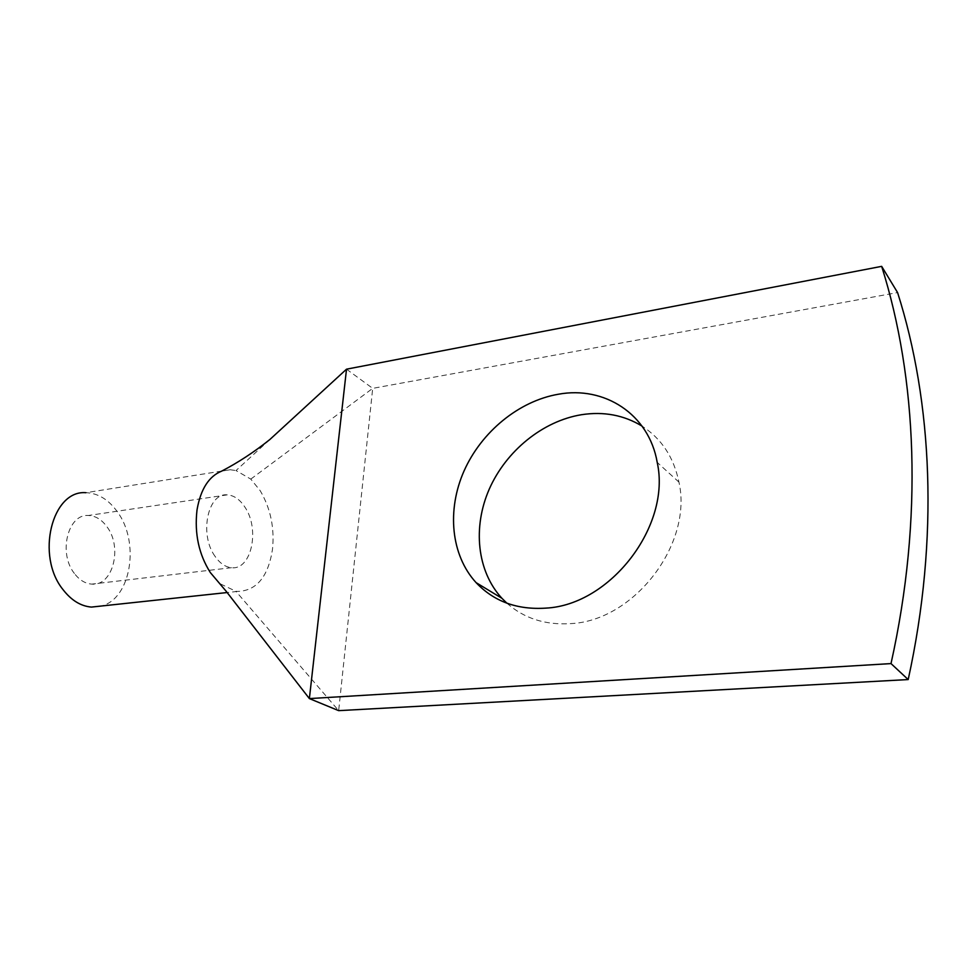 <?xml version="1.0" encoding="UTF-8"?>
<svg xmlns="http://www.w3.org/2000/svg" width="977" height="977" viewBox="0 0 977 977"><rect width="100%" height="100%" fill="white"/><g stroke="black" fill="none" stroke-linecap="round" stroke-linejoin="round"><path stroke-width="0.73" stroke-dasharray="4.88 3.66" d="M346.517 369.184L372.701 388.357L897.582 292.575M506.892 603.2C524.099 618.417 545.337 625.231 570.605 623.619C633.878 620.957 693.084 544.116 678.942 482.125C673.8 457.297 661.502 438.624 642.036 426.106M250.796 479.109L372.701 388.357L338.665 710.645L235.848 591.256L237.338 591.439C256.45 590.926 268.174 576.906 272.485 549.379C274.671 527.873 270.556 508.284 260.151 490.613L250.796 479.109L236.019 470.56L269.86 439.516M225.992 591.048L218.555 582.255M221.681 471.122L230.218 469.742L236.031 470.56M220.472 583.928L235.848 591.256M74.411 573.487C57.985 553.129 67.95 513.633 88.431 515.49C95.514 515.807 101.681 519.556 106.945 526.75C122.809 547.291 112.917 586.383 91.777 584.112C85.255 583.635 79.467 580.094 74.411 573.487M214.916 556.169C199.052 534.297 207.881 492.506 227.262 494.863C233.955 495.327 239.841 499.406 244.897 507.112C260.175 529.131 251.504 570.373 231.5 567.698C225.333 567.087 219.801 563.253 214.916 556.169M230.218 469.742L85.854 492.701C97.993 493.129 108.496 499.491 117.35 511.789C140.053 542.088 131.223 598.608 101.437 606.021M678.942 482.125L657.216 462.402M227.262 494.863L88.431 515.49M231.5 567.698L91.777 584.112M237.338 591.439L227.14 592.538"/><path stroke-width="1.47" d="M908.195 679.565L338.665 710.645L309.379 698.592L891.012 663.591C923.485 517.663 916.853 377.672 881.669 266.355L897.582 292.575C932.351 401.669 939.263 538.034 908.195 679.565L891.012 663.591M346.517 369.184L309.379 698.592L225.992 591.048L210.348 572.583C198.868 554.423 194.399 533.747 196.951 510.544L197.134 509.286C200.786 488.964 208.968 476.239 221.681 471.122C238.241 462.5 254.301 451.96 269.86 439.516L346.517 369.184L881.669 266.355M642.036 426.106C623.937 415.115 603.786 411.305 581.584 414.7C542.736 420.989 506.123 450.922 489.294 489.05C472.55 527.189 476.898 571.166 501.909 598.29L506.892 603.2M545.862 608.121C610.356 605.019 671.309 525.785 657.216 462.402C648.972 414.028 604.262 385.695 558.404 394.232C518.824 400.997 481.405 431.871 464.038 470.975C446.745 510.067 450.824 555.009 476.08 582.622C493.922 601.49 517.175 609.99 545.862 608.121M101.437 606.021L91.423 607.083C80.847 606.192 71.406 600.403 63.102 589.729C35.416 555.913 52.037 489.807 85.854 492.701M501.909 598.29L476.08 582.622M227.14 592.538L91.423 607.083"/></g></svg>
